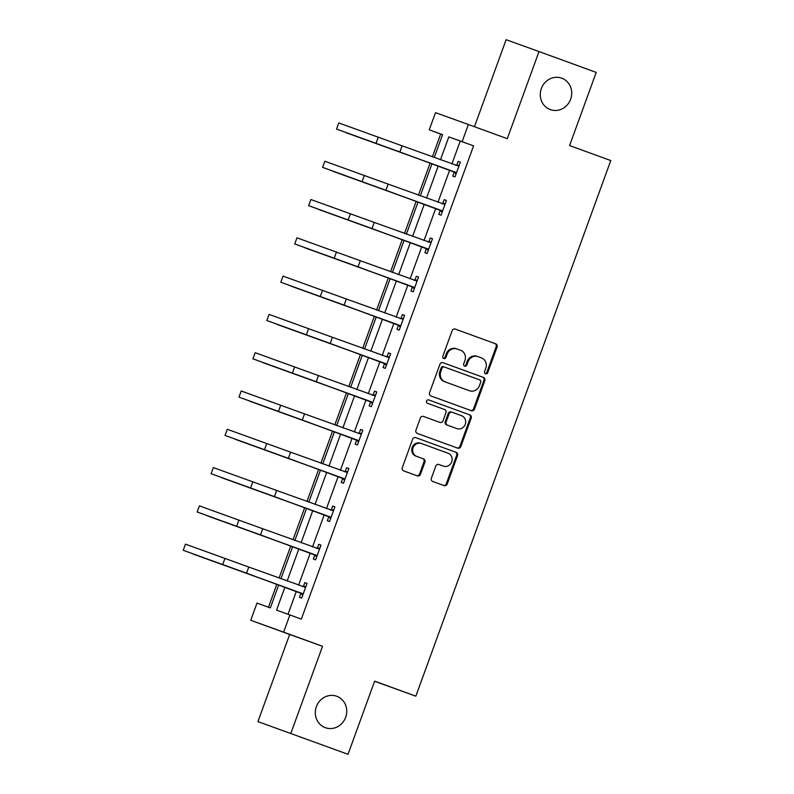 <?xml version="1.0" encoding="UTF-8"?>
<svg xmlns="http://www.w3.org/2000/svg" width="794" height="794" viewBox="0 0 794 794"><rect width="100%" height="100%" fill="white"/><g stroke="black" fill="none" stroke-linecap="round" stroke-linejoin="round"><path stroke-width="1.19" d="M485.561 373.766L485.561 373.766A1.796 1.677 109.8 0 0 487.744 372.654L497.064 347.057A2.561 2.392 109.8 0 0 495.694 343.822L455.26 329.093A2.561 2.392 109.8 0 0 455.26 329.083A2.561 2.392 109.8 0 0 452.143 330.681L442.824 356.278A1.796 1.677 109.8 0 0 443.786 358.541L443.786 358.541A1.796 1.677 109.8 0 0 445.97 357.429L447.171 354.114A8.208 7.652 109.8 0 1 457.146 349.013L460.54 350.253A8.208 7.652 109.8 0 1 464.917 360.575L463.706 363.89A1.796 1.677 109.8 0 0 464.669 366.153A1.796 1.677 109.8 0 0 464.679 366.153A1.796 1.677 109.8 0 0 466.852 365.042L468.063 361.727A8.208 7.652 109.8 0 1 478.028 356.625A8.208 7.652 109.8 0 1 478.057 356.635L481.422 357.866A8.208 7.652 109.8 0 1 485.799 368.198L484.598 371.503A1.796 1.677 109.8 0 0 485.561 373.766M485.144 373.537A1.796 1.677 109.8 0 0 486.851 372.336L496.171 346.73A2.561 2.392 109.8 0 0 494.801 343.504L455.141 329.053M443.37 358.312A1.796 1.677 109.8 0 0 445.077 357.102L446.288 353.796L447.171 354.114M464.252 365.925A1.796 1.677 109.8 0 0 465.969 364.714L467.17 361.409L468.063 361.727M336.745 696.259A16.714 15.582 109.8 0 0 336.696 696.239A16.714 15.582 109.8 0 0 316.379 706.65A16.714 15.582 109.8 0 0 325.312 727.671A16.714 15.582 109.8 0 0 325.361 727.691A16.714 15.582 109.8 0 0 345.688 717.27A16.714 15.582 109.8 0 0 336.745 696.259M561.705 78.169A16.714 15.582 109.8 0 0 561.656 78.159A16.714 15.582 109.8 0 0 541.339 88.571A16.714 15.582 109.8 0 0 550.272 109.592A16.714 15.582 109.8 0 0 550.321 109.612A16.714 15.582 109.8 0 0 570.648 99.19A16.714 15.582 109.8 0 0 561.705 78.169M431.37 478.256A2.561 2.392 109.8 0 0 432.74 481.482L444.084 485.62A2.561 2.392 109.8 0 0 444.094 485.62A2.561 2.392 109.8 0 0 447.201 484.032L457.552 455.597A2.561 2.392 109.8 0 0 456.183 452.372L415.758 437.633A2.561 2.392 109.8 0 0 415.748 437.633A2.561 2.392 109.8 0 0 412.632 439.221L402.29 467.656A2.561 2.392 109.8 0 0 403.66 470.882L417.356 475.874A2.561 2.392 109.8 0 0 417.366 475.874A2.561 2.392 109.8 0 0 420.483 474.286L424.909 462.118A2.561 2.392 109.8 0 0 423.539 458.892L416.741 456.411A6.858 6.392 109.8 0 1 413.079 447.786A6.858 6.392 109.8 0 1 421.416 443.518L448.054 453.225A6.858 6.392 109.8 0 1 451.717 461.85A6.858 6.392 109.8 0 1 443.38 466.118A6.858 6.392 109.8 0 1 443.36 466.118L438.923 464.5A2.561 2.392 109.8 0 0 438.913 464.49A2.561 2.392 109.8 0 0 435.797 466.088L431.37 478.256M420.522 443.191L421.416 443.518A6.858 6.392 109.8 0 0 421.416 443.518L420.552 443.201A6.858 6.392 109.8 0 0 412.185 447.469A6.858 6.392 109.8 0 0 415.858 456.093L416.741 456.411M457.165 349.023A8.208 7.652 109.8 0 0 457.146 349.013L456.252 348.695A8.208 7.652 109.8 0 0 446.288 353.796M348.02 754.3L257.931 721.597L348.02 754.3L374.639 681.153L415.828 696.169L610.775 160.557L569.586 145.55L596.205 72.403L539.007 51.55L507.287 138.692L468.391 124.509L462.138 141.689L473.581 145.858L301.323 619.121L289.889 614.943L283.627 632.133L250.745 620.283L257.008 603.103L270.337 607.906L278.704 584.91M290.812 733.448L322.533 646.306L283.627 632.133M471.358 410.687A2.561 2.392 109.8 0 0 471.368 410.687A2.561 2.392 109.8 0 0 474.475 409.099L484.826 380.663A2.561 2.392 109.8 0 0 483.457 377.438L443.032 362.699A2.561 2.392 109.8 0 0 443.022 362.699A2.561 2.392 109.8 0 0 439.906 364.287L429.564 392.722A2.561 2.392 109.8 0 0 430.924 395.948L471.358 410.687M456.947 447.876A2.561 2.392 109.8 0 0 459.954 446.238L470.306 417.813L471.189 418.13L460.838 446.565A2.561 2.392 109.8 0 1 457.731 448.153A2.561 2.392 109.8 0 0 457.731 448.153L417.297 433.415A2.561 2.392 109.8 0 1 415.927 430.189L420.354 418.021A2.561 2.392 109.8 0 1 423.47 416.423L423.47 416.433A2.561 2.392 109.8 0 0 423.47 416.423M423.47 416.433L439.866 422.408A2.561 2.392 109.8 0 0 439.876 422.408A2.561 2.392 109.8 0 0 442.992 420.81L445.93 412.741A2.561 2.392 109.8 0 0 444.561 409.515L427.49 403.292A1.796 1.677 109.8 0 1 426.537 401.039A1.796 1.677 109.8 0 1 428.71 399.918A1.796 1.677 109.8 0 0 428.71 399.918L469.82 414.905A2.561 2.392 109.8 0 1 471.189 418.13M539.007 51.55L506.125 39.7L474.455 126.712M374.599 681.272L415.828 696.169M473.581 145.858L460.242 141.054L451.905 163.981M449.662 170.124L437.96 202.272M435.727 208.425L424.026 240.572M421.793 246.716L410.091 278.863M407.858 285.006L396.156 317.153M393.913 323.297L382.212 355.444M379.979 361.588L368.277 393.735M366.044 399.878L354.342 432.035M352.109 438.179L340.408 470.326M338.165 476.469L326.463 508.617M324.23 514.76L312.528 546.907M310.295 553.051L298.594 585.198M296.351 591.341L288.014 614.268M454.208 172.139L452.759 176.119L454.982 176.923L460.341 162.194L458.118 161.39L456.669 165.38M440.273 210.43L438.824 214.41L441.047 215.214L446.407 200.485L444.183 199.691L442.734 203.671M426.338 248.721L424.889 252.71L427.112 253.504L432.472 238.776L430.249 237.982L428.8 241.962M412.404 287.011L410.945 291.001L413.168 291.805L418.527 277.076L416.314 276.272L414.855 280.252M398.459 325.312L397.01 329.292L399.233 330.096L404.593 315.367L402.369 314.563L400.92 318.553M384.524 363.602L383.075 367.582L385.298 368.386L390.658 353.658L388.435 352.854L386.986 356.843M370.59 401.893L369.141 405.873L371.364 406.677L376.723 391.948L374.5 391.144L373.051 395.134M356.655 440.184L355.196 444.174L357.419 444.968L362.779 430.239L360.565 429.445L359.106 433.425M342.71 478.474L341.261 482.464L343.484 483.258L348.844 468.539L346.621 467.735L345.172 471.715M328.776 516.775L327.327 520.755L329.55 521.559L334.909 506.83L332.686 506.026L331.237 510.006M314.841 555.066L313.392 559.045L315.605 559.849L320.974 545.121L318.751 544.317L317.302 548.307M300.896 593.356L299.447 597.336L301.67 598.14L307.03 583.411L304.807 582.607L303.358 586.597M442.566 134.692L440.69 134.017L432.373 156.865M430.12 163.078L418.438 195.155M416.175 201.368L404.503 233.446M402.24 239.659L390.569 271.747M388.306 277.95L376.624 310.037M374.371 316.25L362.689 348.328M360.426 354.541L348.755 386.618M346.492 392.832L334.82 424.909M332.557 431.122L320.875 463.21M318.622 469.413L306.941 501.5M304.678 507.713L293.006 539.791M290.743 546.004L279.071 578.082M276.808 584.295L268.461 607.231M322.533 646.306L289.651 634.466L257.931 721.597M289.651 634.466L250.745 620.283M440.69 134.017L429.256 129.839L435.509 112.659L468.391 124.509M284.917 587.173L276.55 610.139L289.889 614.943M462.138 141.689L448.809 136.886L440.462 159.812M438.228 165.956L426.527 198.103M424.284 204.247L412.582 236.394M410.349 242.547L398.648 274.694M396.414 280.838L384.713 312.985M382.48 319.128L370.778 351.276M368.535 357.419L356.834 389.566M354.6 395.71L342.899 427.857M340.666 434L328.964 466.157M326.731 472.301L315.029 504.448M312.786 510.592L301.085 542.739M298.852 548.882L287.15 581.029M434.249 157.549L442.586 134.643L429.256 129.839M280.937 578.766L292.639 546.619M294.872 540.476L306.573 508.329M308.816 502.185L320.518 470.028M322.751 463.885L334.453 431.738M336.686 425.594L348.387 393.447M350.62 387.303L362.322 355.156M364.565 349.013L376.267 316.866M378.5 310.722L390.201 278.575M392.435 272.421L404.136 240.274M406.379 234.131L418.071 201.984M420.314 195.84L432.015 163.693M460.242 141.054L448.809 136.886M458.118 161.39L460.341 162.204M444.183 199.691L446.407 200.495M430.249 237.982L432.462 238.786M416.314 276.272L418.527 277.076M402.369 314.563L404.593 315.377M388.435 352.854L390.658 353.667M374.5 391.144L376.713 391.958M360.565 429.445L362.779 430.249M346.621 467.735L348.844 468.539M332.686 506.026L334.909 506.84M318.751 544.317L320.965 545.131M304.807 582.607L307.03 583.421M478.008 356.615L477.164 356.317A8.208 7.652 109.8 0 0 477.144 356.308A8.208 7.652 109.8 0 0 467.17 361.409M457.116 349.003L456.282 348.705A8.208 7.652 109.8 0 0 456.252 348.695M470.584 410.409A2.561 2.392 109.8 0 0 473.591 408.771L483.933 380.346A2.561 2.392 109.8 0 0 482.573 377.12L442.913 362.659M480.717 382.172A1.796 1.677 109.8 0 0 479.755 379.909L444.273 366.977A1.796 1.677 109.8 0 0 444.263 366.967A1.796 1.677 109.8 0 0 442.089 368.088L440.819 371.582A8.208 7.652 109.8 0 0 445.196 381.914L469.453 390.757A8.208 7.652 109.8 0 0 469.482 390.757A8.208 7.652 109.8 0 0 479.447 385.666L480.717 382.172M443.38 366.649L443.389 366.649A1.796 1.677 109.8 0 0 443.38 366.649A1.796 1.677 109.8 0 0 441.196 367.771L442.089 368.088M469.482 390.757L468.589 390.44A8.208 7.652 109.8 0 0 468.619 390.45A8.208 7.652 109.8 0 1 468.559 390.43L444.312 381.586A8.208 7.652 109.8 0 1 439.926 371.264L441.196 367.771M423.351 416.393L438.983 422.09A2.561 2.392 109.8 0 0 438.993 422.09L439.866 422.408L438.993 422.09M428.621 399.888L469.82 414.905M456.014 428.294L456.907 428.611A6.858 6.392 109.8 0 0 456.907 428.611A6.858 6.392 109.8 0 0 465.244 424.343A6.858 6.392 109.8 0 0 461.572 415.719L452.193 412.294A2.561 2.392 109.8 0 0 449.076 413.892L446.139 421.961A2.561 2.392 109.8 0 0 447.508 425.187L455.994 428.284A6.858 6.392 109.8 0 0 456.034 428.303M451.3 411.977L451.31 411.977A2.561 2.392 109.8 0 0 451.3 411.977A2.561 2.392 109.8 0 0 448.183 413.565L449.076 413.892M455.994 428.284L446.615 424.869A2.561 2.392 109.8 0 1 445.245 421.644L448.183 413.565M470.306 417.813A2.561 2.392 109.8 0 0 468.936 414.577M442.516 465.81A6.858 6.392 109.8 0 1 442.486 465.8A6.858 6.392 109.8 0 1 442.466 465.79L438.804 464.46M416.582 475.596A2.561 2.392 109.8 0 0 419.589 473.968L424.016 461.8A2.561 2.392 109.8 0 0 422.646 458.565L415.858 456.093M443.31 485.342A2.561 2.392 109.8 0 0 446.317 483.705L456.669 455.28A2.561 2.392 109.8 0 0 455.299 452.044L415.639 437.593M431.986 163.763L346.76 132.955L431.996 163.753M458.892 166.174L402.101 145.828L399.868 151.972L456.431 172.933M455.865 165.43L459.24 165.221M456.084 173.906L453.602 171.564L336.537 129.075L399.868 151.972M336.537 129.075L338.77 122.941L402.101 145.828M453.602 171.564L455.825 172.367M418.051 202.053L332.815 171.246L418.051 202.043M404.116 240.344L318.88 209.537L404.116 240.334M444.958 204.475L388.167 184.119L385.934 190.262L442.496 211.234M441.921 203.721L445.305 203.522M442.139 212.197L439.668 209.854L322.602 167.365L385.934 190.262M322.602 167.365L324.835 161.232L388.167 184.119M439.668 209.854L441.891 210.658M431.023 242.766L374.232 222.419L371.999 228.553L428.562 249.524M427.986 242.011L431.37 241.813M428.204 250.497L425.733 248.145L308.668 205.666L371.999 228.553M308.668 205.666L310.901 199.522L374.232 222.419M425.733 248.145L427.956 248.949M390.172 278.634L304.946 247.827L390.182 278.625M376.237 316.925L291.001 286.118L376.247 316.925M362.302 355.226L277.066 324.418L362.302 355.216M417.078 281.056L360.287 260.71L358.054 266.844L414.617 287.815M414.051 280.302L417.426 280.103M414.269 288.788L411.798 286.445L294.733 243.957L358.054 266.844M294.733 243.957L296.966 237.823L360.287 260.71M411.798 286.445L414.021 287.239M403.144 319.347L346.353 299.001L344.12 305.134L400.682 326.106M400.116 318.593L403.491 318.394M400.335 327.078L397.854 324.736L280.788 282.247L344.12 305.134M280.788 282.247L283.021 276.113L346.353 299.001M397.854 324.736L400.077 325.54M389.209 357.637L332.418 337.291L330.185 343.425L386.747 364.396M386.172 356.893L389.556 356.685M386.39 365.369L383.919 363.027L266.853 320.538L330.185 343.425M266.853 320.538L269.087 314.404L332.418 337.291M383.919 363.027L386.142 363.831M348.368 393.516L263.132 362.709L348.368 393.506M375.274 395.938L318.483 375.582L316.25 381.725L372.813 402.697M372.237 395.184L375.612 394.985M372.455 403.66L369.984 401.317L252.919 358.828L316.25 381.725M252.919 358.828L255.152 352.695L318.483 375.582M369.984 401.317L372.207 402.121M334.423 431.807L249.197 401L334.433 431.797M361.33 434.229L304.539 413.882L302.306 420.016L358.868 440.988M358.302 433.474L361.677 433.276M358.521 441.96L356.049 439.608L238.984 397.129L302.306 420.016M238.984 397.129L241.217 390.985L304.539 413.882M356.049 439.608L358.263 440.412M320.488 470.098L235.252 439.29L320.488 470.088M347.395 472.519L290.604 452.173L288.371 458.307L344.933 479.278M344.368 471.765L347.742 471.567M344.586 480.251L342.105 477.909L225.039 435.42L288.371 458.307M225.039 435.42L227.273 429.276L290.604 452.173M342.105 477.909L344.328 478.703M306.553 508.388L221.318 477.581L306.553 508.388M333.46 510.81L276.669 490.464L274.436 496.597L330.999 517.569M330.423 510.056L333.808 509.857M330.641 518.542L328.17 516.199L211.105 473.71L274.436 496.597M211.105 473.71L213.338 467.577L276.669 490.464M328.17 516.199L330.393 516.993M292.619 546.689L207.383 515.872L292.619 546.679M319.516 549.101L262.735 528.754L260.501 534.888L317.064 555.86M316.488 548.356L319.863 548.148M316.707 556.832L314.235 554.49L197.17 512.001L260.501 534.888M197.17 512.001L199.403 505.867L262.735 528.754M314.235 554.49L316.459 555.294M278.674 584.98L193.448 554.172L278.684 584.97M305.581 587.401L248.79 567.045L246.557 573.189L303.119 594.16M302.554 586.647L305.928 586.438M302.772 595.123L300.301 592.781L183.225 550.292L246.557 573.189M183.225 550.292L185.468 544.158L248.79 567.045M300.301 592.781L302.514 593.584M486.851 372.336L487.744 372.654M445.077 357.102L445.97 357.429M465.969 364.714L466.852 365.042M494.801 343.504L495.694 343.822M496.171 346.73L497.064 347.057M482.573 377.12L483.457 377.438M483.933 380.346L484.826 380.663M473.591 408.771L474.475 409.099M439.926 371.264L440.819 371.582M444.312 381.586L445.196 381.914M468.559 390.43L469.453 390.757M459.954 446.238L460.838 446.565M445.245 421.644L446.139 421.961M446.615 424.869L447.508 425.187M442.466 465.79L443.36 466.118M422.646 458.565L423.539 458.892M424.016 461.8L424.909 462.118M419.589 473.968L420.483 474.286M455.299 452.044L456.183 452.372M456.669 455.28L457.552 455.597M446.317 483.705L447.201 484.032M378.281 137.173L376.048 143.307M364.337 175.464L362.104 181.598M350.402 213.755L348.169 219.898M336.467 252.055L334.234 258.189M322.533 290.346L320.29 296.48M308.588 328.637L306.355 334.77M294.653 366.927L292.42 373.061M280.719 405.218L278.486 411.361M266.774 443.509L264.541 449.652M252.839 481.809L250.606 487.943M238.905 520.1L236.672 526.233M224.97 558.39L222.737 564.524M477.144 356.308L478.028 356.625M442.486 465.8L443.38 466.118"/></g></svg>
